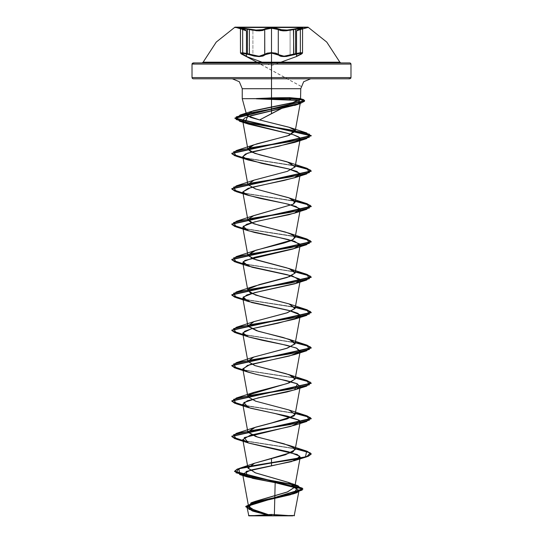 <?xml version="1.0" encoding="UTF-8"?>
<svg xmlns="http://www.w3.org/2000/svg" width="543" height="543" viewBox="0 0 543 543"><rect width="100%" height="100%" fill="white"/><g stroke="black" fill="none" stroke-linecap="round" stroke-linejoin="round"><path stroke-width="0.41" stroke-dasharray="2.71 2.04" d="M245.66 56.044L241.486 54.008L240.807 53.506L241.615 53.071L244.941 53.506L254.199 56.051L259.106 56.615L262.968 56.051L267.373 53.506L271.5 53.071L271.5 62.194L271.5 27.15L271.5 27.883L266.925 28.236L262.405 30.116M339.85 62.194L271.5 62.194L271.5 53.071L259.106 56.615L249.189 54.66L249.407 29.553L249.407 54.286L252.902 55.359L252.902 30.286L252.902 55.359L260.497 56.16L264.74 54.286L265.099 54.66L264.74 54.286L264.74 29.553L267.163 28.616L271.507 28.27L275.851 28.616L278.274 29.553L278.274 54.28L279.801 55.461L282.503 56.153L290.111 55.352L290.111 30.279L290.111 55.352L299.668 52.868L302.532 52.956L300.245 54.646L297.557 55.678M282.543 30.822L278.274 29.553L278.274 54.28L282.503 56.153L290.111 55.352L293.593 54.28L293.804 54.653L301.379 53.071L302.186 53.506L301.501 54.015L297.32 56.051M202.057 62.907L271.5 62.907L271.5 65.628L271.5 64.101L350.961 64.101M193.227 62.907L349.773 62.907M349.773 78.803L193.227 78.803M271.5 77.608L192.039 77.608M279.143 78.803L343.814 78.803M256.228 78.803L199.186 78.803M295.317 448.599L242.979 440.475L295.317 448.599M295.317 413.237L242.979 405.112L295.317 413.237M295.317 377.874L242.979 369.749L295.317 377.874M295.317 342.518L242.979 334.393L295.317 342.518M295.317 307.155L242.979 299.03L295.317 307.155M295.317 271.792L242.979 263.667L295.317 271.792M295.317 236.429L242.979 228.304L295.317 236.429M295.317 201.073L242.979 192.941L295.317 201.073M295.317 165.71L242.979 157.585L295.317 165.71M295.27 448.885L243.033 440.78L295.27 448.885M295.27 413.522L243.033 405.417L295.27 413.522M295.27 378.159L243.033 370.055L295.27 378.159M295.27 342.803L243.033 334.698L295.27 342.803M295.27 307.44L243.033 299.336L295.27 307.44M295.27 272.077L243.033 263.973L295.27 272.077M295.27 236.714L243.033 228.61L295.27 236.714M295.27 201.358L243.033 193.254L295.27 201.358M295.27 165.995L243.033 157.891L295.27 165.995M340.943 62.907L271.5 62.907L271.5 64.101L192.039 64.101M199.186 62.907L256.228 62.907M286.772 62.907L343.814 62.907M257.952 62.907L207.345 62.907M335.655 62.907L285.048 62.907M280.616 30.116L278.634 29.166L278.274 29.553L278.634 29.166L271.5 27.883L271.5 27.15L271.5 62.194L203.15 62.194M296.268 56.615L300.211 54.66L301.379 53.071L283.887 56.608L271.5 53.071L275.634 53.506L280.039 56.044L281.769 56.458L286.27 56.458L293.804 54.653L293.593 29.553L293.593 54.28L301.603 52.698L302.532 52.956L302.37 53.384L300.245 54.646M277.914 54.653L278.274 54.28L277.914 54.653M264.76 54.266L271.534 52.698L278.274 54.28L275.864 53.133L271.5 52.698L267.142 53.133L264.74 54.286L264.74 29.553L263.192 30.367M240.454 52.956L242.741 54.646L240.542 53.262L241.391 52.698L249.407 54.286L249.189 54.66L241.615 53.071L242.741 54.646L240.454 52.956L243.325 52.868L256.893 56.119L260.497 56.16L263.212 55.467L264.74 54.286M301.012 86.425L242.782 54.653M300.354 54.286L302.532 52.956M245.429 55.671L242.633 54.28M278.634 29.166L276.082 28.229L271.5 27.883L264.38 29.173L264.74 29.553L271.507 28.27L278.274 29.553M264.74 29.553L264.38 29.173M262.072 62.194L271.5 65.628L280.928 62.194M256.948 62.194L301.053 86.262M246.651 56.581L242.741 54.646M240.155 28.107L237.746 27.15M237.372 27.15L242.483 29.173"/><path stroke-width="0.81" d="M262.405 30.116L256.635 30.394L241.14 27.883L240.237 28.229L240.997 28.643L246.155 30.489L241.004 28.643L240.237 28.229L241.133 27.883L258.835 30.489L262.398 30.123L265.31 28.643L271.5 27.883L271.5 27.496L234.997 27.496L271.5 27.496L234.997 27.496L271.5 27.496L271.5 27.15L234.997 27.15L271.5 27.15L271.5 62.907L202.057 62.907L203.387 62.907L202.057 62.907L203.15 62.194L339.85 62.194L203.15 62.194L271.5 62.194L271.5 64.101L271.5 53.071L267.373 53.506L262.975 56.051L259.126 56.615L254.212 56.051L244.941 53.506L241.621 53.071L240.807 53.506L241.486 54.008L245.66 56.044M263.192 30.367L256.9 30.795L247.411 29.084L247.411 53.703L249.407 54.286L249.407 29.553L258.984 30.876L262.683 30.503L264.74 29.553L264.74 54.286L258.997 56.241L247.411 53.703L240.454 52.956L242.741 54.646L241.621 53.071L249.189 54.66L249.407 54.286L249.189 54.66L259.126 56.615L265.099 54.66L264.74 54.286L265.099 54.66L271.5 53.071L271.5 65.628L271.5 64.101L350.961 64.101L271.5 64.101L271.5 77.608L350.961 77.608L271.5 77.608L271.5 78.803L349.773 78.803L348.267 78.803L350.615 78.45L350.961 77.608L271.5 77.608L271.5 64.101L192.039 64.101L271.5 64.101L271.5 77.608L350.961 77.608L350.961 64.101L271.5 64.101L271.5 62.907L193.227 62.907L194.733 62.907L192.385 63.259L192.039 64.101L271.5 64.101L271.5 77.608L192.039 77.608L271.5 77.608L271.5 88.733L242.259 88.733L271.5 88.733L271.5 78.803L310.677 78.803L271.5 78.803L271.5 98.67L242.259 98.67L274.486 98.521L256.221 98.812L297.184 100.374L271.5 113.609L271.5 99.491L271.5 113.609L259.629 119.949L250.486 117.363L246.57 114.77L253.133 110.867L271.5 106.957L271.5 98.67L300.741 98.67L289.168 97.584L274.486 97.808L274.486 98.521L256.398 98.521L274.486 97.808L271.5 97.896L271.5 88.733L300.741 88.733L242.259 88.733L271.5 88.733L271.5 97.896L256.398 98.67L242.259 98.67L271.5 98.67L271.5 88.733L300.741 88.733L271.5 88.733L271.5 78.803L256.228 78.803L343.814 78.803M297.32 56.051L301.501 54.015L302.186 53.506L301.379 53.071L286.297 56.458L281.79 56.458L280.045 56.044L277.914 54.653L278.274 54.28L278.274 29.553L275.851 28.616L271.507 28.27L271.507 52.698L275.864 53.133L278.274 54.28L278.274 29.553L280.331 30.496L284.023 30.87L293.593 29.553L286.12 30.788L282.543 30.822M302.356 53.234L300.354 54.286L300.354 29.553L302.532 28.48L295.582 29.084L295.582 53.703L299.478 52.895L302.064 52.719L302.356 53.234M242.782 54.653L246.712 56.608L242.782 54.653L246.712 56.608L262.072 62.194M350.961 64.101L350.615 63.259L349.773 62.907L271.5 62.907L271.5 27.15L308.003 27.15L234.997 27.15L271.5 27.15L271.5 27.883L278.634 29.166L278.274 29.553L271.507 28.27L267.163 28.616L264.74 29.553L264.76 54.266M271.5 515.85L292.745 515.85L271.5 515.85L271.5 514.425L271.5 515.85L294.489 515.524L271.5 515.85L294.489 515.524L271.357 515.667L255.617 511.038L248.551 506.415L254.497 501.637L287.145 492.073L294.713 487.295L288.686 482.51L255.672 472.953L248.022 468.175L254.477 463.26L285.475 454.783L295.114 449.747L294.001 447.758L283.962 443.794L257.755 437.169L247.886 432.065L255.448 427.185L271.934 422.882L293.872 415.992L295.107 414.39L288.917 409.972L255.529 401.134L247.893 396.709L248.877 394.815L289.147 382.876L295.114 379.021L292.894 376.313L285.903 373.632L254.653 365.48L247.893 361.353L253.411 357.172L287.552 348.056L295.114 343.665L292.161 340.57L283.1 337.468L258.393 331.278L247.893 325.99L254.083 321.571L287.471 312.727L295.107 308.309L288.917 303.89L255.529 295.046L247.893 290.627L248.66 288.917L259.249 284.607L289.629 276.618L295.114 272.939L293.044 270.312L286.738 267.801L253.432 258.957L247.886 255.258L255.78 250.269L284.118 243.013L291.428 240.535L295.107 237.59L293.05 234.963L285.448 232.051L259.059 225.379L251.11 222.644L247.886 219.901L252.746 215.978L293.315 204.202L295.107 202.22L288.924 197.801L255.529 188.964L247.893 184.545L254.083 180.127L287.471 171.283L295.107 166.864L287.132 161.841L259.771 154.85L250.968 151.85L247.886 149.176L250.52 146.237L256.9 143.841L287.491 135.92L295.107 131.501L294.611 130.076L288.951 127.225L259.629 119.949L297.184 100.374L300.489 102.003L299.295 103.326L296.329 104.813L251.002 115.598L244.615 118.028L242.653 120.458L245.117 122.718L293.342 134.712L298.433 136.816L299.621 137.684L300.184 139.022L298.867 140.542L278.613 146.25L253.5 151.477L245.395 154.09L242.816 156.703L243.407 157.667L261.672 163.368L289.202 169.083L296.94 171.473L300.184 174.384L296.03 177.256L283.941 180.5L250.981 187.498L242.796 191.917L246.257 194.659L260.389 198.466L285.163 203.496L296.023 206.469L300.184 209.747L297.123 212.177L288.767 214.75L258.23 221.082L246.692 224.252L242.816 227.422L246.135 229.96L254.538 232.499L279.163 237.583L294.652 241.35L300.184 245.11L293.152 248.938L244.9 260.416L242.816 262.785L251.938 267.204L292.507 276.041L300.184 280.466L296.268 283.242L260.368 291.347L246.875 294.91L242.816 298.148L251.687 302.499L290.865 310.949L297.971 313.386L300.184 315.822L298.636 317.492L277.887 323.207L251.117 328.909L244.764 331.21L242.816 333.504L248.504 336.911L262.384 340.325L286.962 345.348L296.668 348.165L300.184 351.185L299.946 351.742L289.446 356.025L250.011 364.584L242.816 368.867L246.922 371.717L257.212 374.575L286.324 380.568L296.743 383.562L300.184 386.555L296.437 389.27L287.003 391.978L260.484 397.408L247.343 400.815L242.816 404.223L250.438 408.227L287.668 416.23L299.227 420.234L300.184 421.911L290.872 426.384L250.323 435.228L242.816 439.592L248.728 443.074L297.238 454.491L300.184 457.274L291.428 461.591L250.791 470.028L242.667 474.141L252.76 478.397L275.138 482.652L274.385 515.497L275.138 482.652L292.711 486.562L299.057 490.478L290.43 494.727L253.683 503.239L247.085 507.488L254.144 511.54L269.783 515.592L248.558 515.572L271.357 515.667L250.296 508.533L248.938 504.963L255.122 501.399L287.749 491.856L294.74 487.085L288.157 482.313L255.162 472.77L248.002 467.998L254.558 463.227L271.5 458.346L271.5 462.663L239.035 468.453L235.913 472.77L252.319 477.093L297.985 485.734L302.173 490.024L289.636 494.32L250.961 502.906L248.864 509.28L271.283 515.646L253.635 511.058L245.775 506.47L302.838 488.863L234.542 471.229L237.23 469.084L245.036 466.946L271.5 462.663L245.036 467.238L237.23 469.383L234.542 471.521L302.838 489.155L245.775 506.768L252.963 511.139L269.518 515.511L252.257 510.902L245.85 506.341L255.692 501.78L297.062 492.657L302.315 488.13L288.197 483.603L239.694 474.555L239.015 468.752L271.5 462.955L271.5 465.908L246.115 471.439L247.432 476.964L275.138 482.652L297.123 488.238L293.437 493.831L256.167 502.506L247.14 506.836L253.052 511.173L269.783 515.592L271.5 515.66L248.837 515.85L271.5 515.85L271.5 514.425L271.5 515.85L248.837 515.85L271.5 515.85M232.323 78.803L271.5 78.803L232.323 78.803L239.348 81.708L242.259 88.733L242.259 98.67L246.57 114.77M300.082 98.67L271.5 98.67L271.5 106.957L293.743 102.444L299.6 100.279L300.557 99.362L300.082 98.67L298.731 100.74L292.331 102.81L251.063 111.505L247.289 115.727L259.629 119.949L289.562 127.429L294.611 130.076L289.419 135.255L253.832 144.845L247.873 149.094L254.755 153.343L289.161 162.527L295.093 166.945L287.199 171.371L253.839 180.208L247.913 184.627L255.801 189.045L289.161 197.89L294.808 201.046L293.315 204.202L253.832 215.571L247.873 219.501L253.852 223.757L289.168 233.252L294.801 236.395L293.152 239.66L253.832 250.934L247.907 255.353L255.801 259.771L289.161 268.609L295.093 273.034L287.199 277.453L253.832 286.29L248.66 288.917L249.956 292.765L260.721 296.559L289.168 303.971L295.053 308.526L286.636 312.992L253.832 321.653L247.954 326.234L256.472 330.707L289.168 339.334L295.032 343.95L286.365 348.436L253.832 357.016L247.893 361.394L255.081 365.622L289.168 374.697L295.093 379.116L287.199 383.534L253.839 392.372L247.913 396.797L255.801 401.216L289.161 410.053L295.087 414.472L287.199 418.897L253.839 427.735L247.913 432.153L255.801 436.579L289.161 445.416L294.856 448.647L293.057 451.885L271.5 458.346L271.5 462.663L305.533 456.873L306.625 451.084L295.317 448.599L307.033 451.213L311.234 453.819L308.207 456.032L299.593 458.238L271.5 462.955L299.593 458.536L308.207 456.324L311.234 454.118L307.019 451.498L295.27 448.885L310.263 452.869L306.625 456.853L271.5 462.955L271.5 465.908L294.666 460.627L299.892 456.235L288.713 451.851L248.334 442.945L244.235 437.597L294.666 425.264L299.227 420.234L275.505 413.657L248.334 407.583L243.793 402.539L258.129 397.917L294.666 389.901L297.401 383.84L280.31 379.265L257.212 374.575L248.334 372.22L242.999 369.342L247.411 365.432L294.666 354.545L299.946 351.742L296.315 348.022L282.231 344.303L248.334 336.864L242.877 332.886L251.117 328.909L294.659 319.182L299.865 314.764L288.448 310.338L248.334 301.501L243.135 297.082L254.552 292.657L294.666 283.819L296.268 283.242L299.444 278.966L287.247 274.69L248.334 266.138L243.135 261.719L254.552 257.301L294.666 248.456L299.865 244.038L288.448 239.619L248.334 230.775L243.135 226.356L254.552 221.938L294.666 213.094L299.865 208.675L288.448 204.256L248.334 195.419L242.796 191.917L248.144 188.367L294.666 177.737L299.865 173.319L288.448 168.893L248.341 160.056L242.802 156.601L247.723 153.153L294.666 142.375L298.867 140.542L299.621 137.684L293.342 134.712L248.626 124.137L245.117 122.718L247.452 116.752L296.329 104.813L300.483 102.03L297.184 100.374L288.978 99.837L291.279 98.812L289.168 97.584L300.082 98.67M199.186 78.803L256.228 78.803M192.039 64.101L192.039 77.608L192.385 78.45L193.227 78.803L279.143 78.803M192.039 77.608L271.5 77.608M242.979 440.475L232.166 436.939L236.375 433.402L290.071 424.565L309.469 420.139L306.625 415.721L295.317 413.237L307.033 415.85L311.234 418.463L231.766 436.138L234.678 438.31L242.979 440.475M242.979 405.112L232.166 401.576L236.375 398.039L290.071 389.202L309.469 384.783L306.625 380.365L295.317 377.874L307.033 380.487L311.234 383.1L231.766 400.782L234.678 402.947L242.979 405.112M242.979 369.749L232.166 366.213L236.375 362.683L290.071 353.839L309.469 349.42L306.625 345.002L295.317 342.518L307.033 345.124L311.234 347.737L231.766 365.419L234.678 367.584L242.979 369.749M242.979 334.393L232.166 330.857L236.375 327.32L290.071 318.476L309.469 314.058L306.625 309.639L295.317 307.155L307.033 309.761L311.234 312.374L231.766 330.056L234.678 332.221L242.979 334.393M242.979 299.03L232.166 295.494L236.375 291.958L290.071 283.12L309.469 278.695L306.625 274.276L295.317 271.792L307.033 274.405L311.234 277.011L231.766 294.693L234.678 296.865L242.979 299.03M242.979 263.667L232.166 260.131L236.375 256.595L290.071 247.757L309.469 243.339L306.625 238.913L295.317 236.429L307.033 239.042L311.234 241.655L231.766 259.337L234.678 261.502L242.979 263.667M242.979 228.304L232.166 224.768L236.375 221.239L290.071 212.394L309.469 207.976L306.625 203.557L295.317 201.073L307.033 203.679L311.234 206.292L231.766 223.974L234.678 226.139L242.979 228.304M242.979 192.941L232.166 189.412L236.375 185.876L290.071 177.032L309.469 172.613L306.625 168.194L295.317 165.71L307.033 168.323L311.234 170.93L231.766 188.611L234.678 190.776L242.979 192.941M242.979 157.585L232.166 154.049L236.375 150.513L289.711 141.73L309.286 137.338L306.829 132.947L253.873 124.001L236.151 119.521L239.986 115.048L282.428 107.236L300.157 103.326L302.994 99.417L291.279 98.521L303.388 99.539L304.63 100.557L234.915 118.062L311.234 135.574L231.766 153.248L234.678 155.413L242.979 157.585M243.033 440.78L234.691 438.608L231.766 436.436L311.234 418.755L307.019 416.142L295.27 413.522L310.257 417.506L306.625 421.49L252.929 430.334L233.531 434.753L236.375 439.172L243.033 440.78M243.033 405.417L234.691 403.245L231.766 401.073L311.234 383.392L307.019 380.779L295.27 378.159L310.257 382.143L306.625 386.127L252.929 394.971L233.531 399.39L236.375 403.809L243.033 405.417M243.033 370.055L234.691 367.882L231.766 365.71L311.234 348.029L307.019 345.416L295.27 342.803L310.257 346.787L306.625 350.771L252.929 359.609L233.531 364.027L236.375 368.453L243.033 370.055M243.033 334.698L234.691 332.526L231.766 330.354L311.234 312.673L307.019 310.053L295.27 307.44L310.257 311.424L306.625 315.408L252.929 324.246L233.531 328.671L236.375 333.09L243.033 334.698M243.033 299.336L234.691 297.164L231.766 294.992L311.234 277.31L307.019 274.69L295.27 272.077L310.257 276.061L306.625 280.045L252.929 288.89L233.531 293.308L236.375 297.727L243.033 299.336M243.033 263.973L234.691 261.801L231.766 259.629L311.234 241.947L307.019 239.334L295.27 236.714L310.257 240.698L306.625 244.683L252.929 253.527L233.531 257.945L236.375 262.364L243.033 263.973M243.033 228.61L234.691 226.438L231.766 224.266L311.234 206.584L307.019 203.971L295.27 201.358L310.263 205.342L306.625 209.326L252.929 218.164L233.531 222.582L236.375 227.001L243.033 228.61M243.033 193.254L234.691 191.082L231.766 188.903L311.234 171.228L307.019 168.608L295.27 165.995L310.263 169.979L306.625 173.964L252.929 182.801L233.531 187.22L236.375 191.645L243.033 193.254M243.033 157.891L234.691 155.719L231.766 153.547L311.234 135.865L234.915 118.354L304.63 100.855L303.388 99.837L291.279 98.812L303.924 100.055L304.474 101.29L299.695 103.767L252.712 112.489L236.219 116.847L239.558 121.204L290.539 129.906L309.612 134.25L306.625 138.601L252.929 147.438L233.531 151.864L236.375 156.282L243.033 157.891M291.279 98.521L274.486 98.521L274.486 97.808L289.168 97.584L291.279 98.521L274.486 98.812L291.279 98.521M288.978 99.837L256.221 98.812L291.279 98.812L288.978 99.837M256.228 62.907L199.186 62.907M285.048 62.907L335.655 62.907M343.814 62.907L286.772 62.907M207.345 62.907L257.952 62.907M339.85 62.194L340.943 62.907L271.5 62.907L271.5 62.194L339.85 62.194L326.777 42.082L308.003 27.15L271.5 27.15L308.003 27.15L308.003 27.496L271.5 27.496L308.003 27.496L271.5 27.496L308.003 27.496L296.824 30.489L300.523 29.173L297.544 30.503L300.354 29.553L300.354 54.286L302.532 52.956L295.582 53.703L284.037 56.234L271.507 52.698L264.74 54.286L262.71 55.678L258.997 56.241L254.246 55.678L249.407 54.286L249.407 29.553L240.454 28.48L242.633 29.553L242.633 54.28L246.447 56.234L240.454 52.956L243.522 52.895L247.411 53.703L247.411 29.084L240.454 28.48L244.886 28.616L249.407 29.553L249.597 29.173L249.407 29.553L252.902 30.286L264.74 29.553L258.984 30.876L249.407 29.553L249.597 29.173L258.835 30.489L271.5 27.883L276.082 28.229L284.172 30.489L293.403 29.166L293.804 54.653L293.593 54.28L288.774 55.671L284.037 56.234L280.317 55.671L278.274 54.28L277.914 54.653L275.634 53.506L271.5 53.071L283.908 56.608L301.385 53.071L300.245 54.646L296.268 56.615L280.928 62.194M242.741 54.646L242.633 29.553L240.454 28.48L245.443 30.496L242.633 29.553L242.633 54.28L242.633 29.553L241.133 27.883L249.597 29.173L249.407 29.553L240.406 28.317L242.633 29.553L240.454 28.48L240.454 52.956L241.465 54.008L256.948 62.194M264.74 54.286L267.149 53.133L271.507 52.698L271.507 28.27L264.74 29.553M295.582 53.703L295.582 29.084L293.593 29.553L293.593 54.28L295.582 53.703M278.274 29.553L278.634 29.166L284.179 30.489L293.403 29.166L288.713 30.116L298.175 28.229L301.86 27.883L302.756 28.229L296.824 30.489L301.989 28.643L302.75 28.236L301.86 27.883L284.023 30.87L278.274 29.553L290.111 30.279L299.702 28.399L302.532 28.48L300.354 29.553L301.86 27.883L293.403 29.166L293.593 29.553L298.121 28.616L302.532 28.48L293.593 29.553L293.403 29.166L301.86 27.883L300.503 29.179L296.532 30.876L300.354 29.553L300.354 54.286L300.354 29.553L302.532 28.48L296.532 30.876L296.532 56.241L300.354 54.286M297.557 55.678L296.329 56.587L301.589 53.974L302.532 53.038L302.587 28.317L302.532 52.963M264.38 29.173L258.841 30.489L241.14 27.883L242.463 29.166L246.447 30.87L242.633 29.553L246.447 30.87L246.447 56.234L245.429 55.671L246.651 56.581M242.633 54.28L245.422 55.671M242.463 29.166L246.155 30.489L242.463 29.166M278.634 29.166L282.217 30.388L288.713 30.116L284.179 30.489L280.616 30.116M297.075 30.394L300.503 29.179L297.075 30.394M203.15 62.194L216.223 42.082L234.997 27.15L246.155 30.489L240.406 28.317L240.454 52.956M292.745 515.85L271.507 514.425L250.255 515.85M294.163 515.85L299.057 490.478M300.557 99.362L300.741 88.733L303.652 81.708L310.677 78.803M248.551 506.415L242.667 474.141M294.713 487.295L300.184 457.274M248.022 468.175L242.816 439.592M295.114 449.747L300.184 421.911M247.886 432.065L242.816 404.223M295.107 414.39L300.184 386.555M247.893 396.709L242.816 368.867M295.114 379.021L300.184 351.185M247.893 361.353L242.816 333.504M295.114 343.665L300.184 315.822M247.893 325.99L242.816 298.148M295.107 308.309L300.184 280.466M247.893 290.627L242.816 262.785M295.114 272.939L300.184 245.11M247.886 255.258L242.816 227.422M295.107 237.59L300.184 209.747M247.886 219.901L242.816 192.059M295.107 202.22L300.184 174.384M247.893 184.545L242.816 156.703M295.107 166.864L300.184 139.022M247.886 149.176L242.653 120.458M295.107 131.501L300.489 102.003M247.085 507.488L248.837 515.85M255.122 501.399L250.961 502.906M288.157 482.313L297.985 485.734M254.558 463.227L239.035 468.453M293.437 493.831L297.062 492.657M253.052 511.173L252.257 510.902M239.694 474.555L247.432 476.964M299.268 98.371L302.994 99.417M251.063 111.505L239.986 115.048M289.562 127.429L306.829 132.947M253.832 144.845L236.375 150.513M289.168 162.527L306.625 168.194M253.839 180.208L236.375 185.876M289.161 197.89L306.625 203.557M253.832 215.571L236.375 221.239M289.168 233.252L306.625 238.913M253.832 250.934L236.375 256.595M289.161 268.609L306.625 274.276M253.832 286.29L236.375 291.958M289.168 303.971L306.625 309.639M253.832 321.653L236.375 327.32M289.168 339.334L306.625 345.002M253.832 357.016L236.375 362.683M289.168 374.697L306.625 380.365M253.839 392.372L236.375 398.039M289.161 410.053L306.625 415.721M253.839 427.735L236.375 433.402M289.161 445.416L306.625 451.084M294.666 460.627L306.625 456.853M248.334 442.945L236.375 439.172M294.666 425.264L306.625 421.49M248.334 407.583L236.375 403.809M294.666 389.901L306.625 386.127M248.334 372.22L236.375 368.453M294.666 354.545L306.625 350.771M248.334 336.864L236.375 333.09M294.659 319.182L306.625 315.408M248.334 301.501L236.375 297.727M294.666 283.819L306.625 280.045M248.334 266.138L236.375 262.364M294.666 248.456L306.625 244.683M248.334 230.775L236.375 227.001M294.666 213.094L306.625 209.326M248.334 195.419L236.375 191.645M294.666 177.737L306.625 173.964M248.341 160.056L236.375 156.282M294.666 142.375L306.625 138.601M248.626 124.137L239.558 121.204M294.571 105.451L299.695 103.767M296.268 56.615L300.245 54.646M300.503 29.179L296.783 30.51L300.503 29.179M242.483 29.173L240.155 28.107M237.746 27.15L237.372 27.15"/></g></svg>
